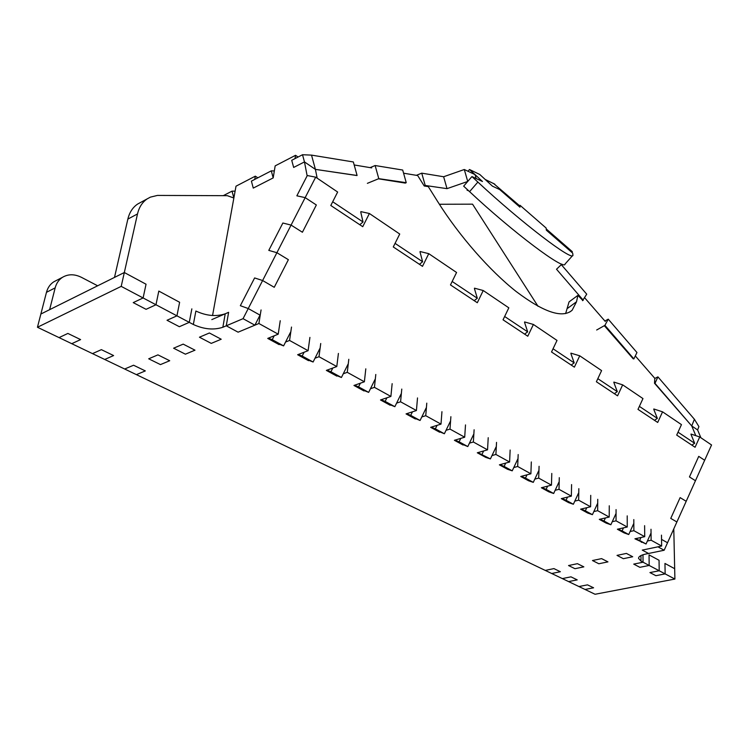 <?xml version="1.0" encoding="UTF-8"?>
<svg xmlns="http://www.w3.org/2000/svg" width="749" height="749" viewBox="0 0 749 749"><rect width="100%" height="100%" fill="white"/><g stroke="black" fill="none" stroke-linecap="round" stroke-linejoin="round"><path stroke-width="1.12" d="M211.265 343.388L221.208 339.231L209.392 332.987L199.449 337.209L211.265 343.388L199.449 337.209L209.392 332.987L221.208 339.231L211.265 343.388M185.406 354.183L194.993 350.176L183.187 344.128L173.609 348.201L185.406 354.183L173.609 348.201L183.187 344.128L194.993 350.176L185.406 354.183M160.464 364.594L169.714 360.728L157.936 354.867L148.695 358.799L160.464 364.594L148.695 358.799L157.936 354.867L169.714 360.728L160.464 364.594M488.217 437.697L487.543 449.84L477.3 452.78L485.68 457.358L490.398 458.912L477.899 452.611M474.117 429.767L473.359 442.004L487.543 449.84M460.757 438.39L459.118 441.816L467.797 446.563L463.687 444.85M469.426 443.155L473.359 442.004M465.504 424.917L464.698 437.21L454.4 440.29L463.088 445.028M450.879 416.697L449.99 429.093L464.698 437.21M437.051 425.357L435.366 428.831L444.372 433.755L440.281 432.061M446.039 430.301L449.99 429.093M441.947 411.678L441.002 424.121L430.666 427.333L439.672 432.248M426.78 403.149L425.75 415.695L441.002 424.121M412.456 411.828L410.724 415.367L420.077 420.479L415.995 418.803M421.781 416.959L425.75 415.695M417.511 397.934L416.425 410.536L406.052 413.897L415.386 419M401.773 389.077L400.584 401.792L416.425 410.536M386.915 397.785L385.145 401.389L394.854 406.688L390.8 405.04M396.605 403.112L400.584 401.792M392.148 383.666L390.894 396.436L380.492 399.957L390.192 405.246M375.801 374.472L374.444 387.345L390.894 396.436M360.381 383.188L358.565 386.858L368.658 392.373L364.632 390.753M370.455 388.731L374.444 387.345M365.802 368.845L364.379 381.784L353.949 385.463L364.023 390.959M348.809 359.286L347.264 372.328L364.379 381.784M326.957 370.175L330.936 371.757L341.422 377.487L337.434 375.895M343.267 373.779L347.264 372.328M338.408 353.444L336.797 366.551L326.349 370.399L336.825 376.12M320.731 343.501L318.999 356.711L336.797 366.551M304.094 352.236L302.184 356.037L313.101 362.01L309.15 360.447M314.992 358.228L318.999 356.711M309.917 337.415L308.101 350.691L297.634 354.736L308.541 360.681M291.511 327.06L289.563 340.449L308.101 350.691M274.2 335.805L272.233 339.672L283.609 345.888L279.705 344.371M285.556 342.04L289.563 340.449M280.238 320.722L278.216 334.176L267.739 338.417L279.096 344.615M261.064 309.936L258.892 323.502L278.216 334.176M195.901 311.041L195.882 311.032C206.359 315.9 216.143 316.818 225.224 313.784L228.623 312.314L226.264 325.806L238.098 332.182L258.892 323.502M97.651 285.79L81.547 277.392C74.619 273.956 68.281 273.928 62.532 277.289C58.871 279.658 56.418 283.188 55.173 287.869L49.621 309.674L40.867 314.028L124.325 272.524L146.046 284.217L124.325 272.524L121.207 286.371L143.106 297.952L146.046 284.217L143.106 297.952L133.228 302.615L146.074 309.318L155.97 304.749L158.807 291.08L179.62 302.278L176.942 315.835L167.027 320.272L179.348 326.704L189.272 322.351L191.847 308.86L189.272 322.351L193.336 324.495C203.887 329.326 213.737 330.243 222.856 327.257L226.264 325.806L238.098 332.182L254.885 325.178L243.051 318.671L248.247 308.541L260.221 315.226M155.97 304.749L176.942 315.835L167.027 320.272L179.348 326.704L189.272 322.351L176.942 315.835L179.62 302.278L158.807 291.08L155.97 304.749L143.106 297.952L133.228 302.615L146.074 309.318L155.97 304.749M55.173 287.869L46.466 292.325L37.45 327.257L121.207 286.371M673.782 528.869L674.671 568.688L664.953 563.454L665.149 573.893L664.953 563.454L674.671 568.688L674.905 579.052L595.062 594.266L585.025 589.463L593.592 587.796L587.506 584.857L578.93 586.542L587.506 584.857L593.592 587.796L585.025 589.463L568.613 581.599L577.217 579.876L570.953 576.842L562.33 578.593L570.953 576.842L577.217 579.876L568.613 581.599L551.723 573.509L560.364 571.721L553.923 568.603L545.263 570.42L553.923 568.603L560.364 571.721L551.723 573.509L136.402 374.64L145.325 370.914L133.575 365.231L124.662 369.014L104.71 359.464L113.605 355.56L101.377 349.652L92.501 353.622L71.754 343.688L80.602 339.597L67.878 333.436L59.049 337.602L37.45 327.257M617.026 555.384L626.417 553.417L632.708 556.75L623.346 558.688L617.026 555.384L623.346 558.688L632.708 556.75L626.417 553.417L617.026 555.384M592.468 560.533L601.597 558.623L607.954 561.872L598.835 563.763L592.468 560.533L598.835 563.763L607.954 561.872L601.597 558.623L592.468 560.533M568.547 565.542L577.442 563.679L583.846 566.862L574.97 568.697L568.547 565.542L574.97 568.697L583.846 566.862L577.442 563.679L568.547 565.542M496.531 442.378L495.904 454.456L491.99 455.57M486.279 457.19L485.68 457.358M510.144 450.027L509.601 462.021L495.904 454.456M517.765 459.081L512.222 470.84L507.485 469.258L499.396 464.839L509.601 462.021M518.177 454.549L517.671 466.477L513.777 467.545M508.084 469.099L507.485 469.258M531.322 461.946L530.891 473.789L517.671 466.477M538.718 470.784L533.288 482.356L528.56 480.755L520.742 476.495L530.891 473.789M539.083 466.309L538.69 478.096L534.814 479.117M529.15 480.605L528.56 480.755M551.788 473.452L551.461 485.155L538.69 478.096M558.969 482.094L553.661 493.488L548.923 491.878L541.368 487.749L551.461 485.155M559.288 477.675L559.007 489.322L555.149 490.295M549.513 491.728L548.923 491.878M571.581 484.584L571.356 496.147L559.007 489.322M578.556 493.039L573.36 504.255L568.622 502.626L561.31 498.637L571.356 496.147M578.837 488.666L578.649 500.173L574.811 501.109M569.212 502.476L568.622 502.626M590.727 495.351L590.596 506.773L578.649 500.173M597.505 503.618L592.412 514.666L587.684 513.028L580.606 509.17L590.596 506.773M597.749 499.302L597.655 510.668L593.835 511.576M588.274 512.887L587.684 513.028M609.265 505.781L609.218 517.063L597.655 510.668M605.426 517.943L604.012 521.014L610.866 524.749L606.147 523.102L599.294 519.357L609.218 517.063M616.062 509.601L616.053 520.836L612.261 521.707M606.727 522.971L606.147 523.102M627.213 515.874L627.25 527.024L616.053 520.836M633.617 523.794L628.739 534.524L624.02 532.857L617.382 529.234L627.25 527.024M633.804 519.581L633.869 530.685L630.106 531.518M624.6 532.726L624.02 532.857M644.608 525.658L644.72 536.677L633.869 530.685M650.844 533.41L646.05 543.989L634.918 538.803L644.72 536.677M650.993 529.253L651.134 540.226L647.398 541.021M641.93 542.192L641.35 542.313M661.47 535.142L661.657 546.04L651.134 540.226M674.905 579.052L665.149 573.893L655.899 575.691L649.935 572.582L659.214 570.757L659.045 560.271L649.046 554.887L649.168 565.448L639.861 567.321L633.729 564.109L643.054 562.218L642.979 554.747L643.054 562.218L641.004 561.132L638.532 558.351C638.625 556.535 640.901 555.131 645.348 554.138L648.531 553.474L642.268 550.103L661.657 546.04M659.214 570.757L649.168 565.448L639.861 567.321L633.729 564.109L643.054 562.218L649.168 565.448L649.046 554.887L659.045 560.271L659.214 570.757L665.149 573.893L655.899 575.691L649.935 572.582L659.214 570.757M642.268 550.103L648.531 553.474L664.157 550.243L657.931 546.817L642.268 550.103M254.885 325.178L260.025 315.123L248.247 308.541L240.345 305.686L254.613 277.945L262.618 280.529L274.246 287.307L288.374 259.688L274.246 287.307L262.618 280.529L254.613 277.945L240.345 305.686L248.247 308.541L276.896 252.713L268.788 250.381L276.896 252.713L288.374 259.688L276.896 252.713L291.08 225.084L302.409 232.246L316.35 204.983L305.171 197.633L315.675 177.167L337.649 192.034L330.796 205.488L362.741 226.685L369.388 213.502L399.732 234.034L393.272 246.955L422.492 266.344L428.765 253.668L456.572 272.486L450.477 284.92L477.31 302.727L483.236 290.528L508.824 307.83L503.047 319.814L527.773 336.226L533.4 324.457L557.013 340.43L551.526 351.993L574.38 367.16L579.735 355.803L601.597 370.596L596.382 381.756L617.569 395.828L622.662 384.846L642.97 398.58L637.989 409.375L657.697 422.455L662.556 411.828L681.459 424.617L676.703 435.075L695.072 447.265L699.725 436.967L711.55 444.972L704.669 460.261L698.733 456.366L704.669 460.261L695.456 480.727L689.455 476.935L698.733 456.366L689.455 476.935L695.456 480.727L676.89 521.969L670.758 518.392L680.129 497.617L686.196 501.296L680.129 497.617L670.758 518.392L676.89 521.969L667.537 542.744L661.545 539.392L667.537 542.744L664.157 550.243M635.302 355.934L654.804 378.329L654.504 383.245L691.739 425.947L654.982 383.357L657.912 376.869L694.398 419.253L691.739 425.947L695.793 435.656L691.739 425.947L697.609 429.954L700.895 437.762M147.244 198.841C142.338 202.164 139.099 207.192 137.507 213.933L124.325 272.524L114.503 277.402L127.854 219.101C129.465 212.398 132.723 207.379 137.638 204.056L150.38 197.137L157.421 195.423L227.303 195.686L233.857 198.008L232.04 191.135L223.258 195.667M140.812 202.333L137.638 204.056M439.382 204.262L472.544 204.168L538.035 306.304M254.763 179.395L255.325 176.165L236.01 186.183L212.557 315.516M628.739 534.524L622.101 530.891L623.477 527.876M622.101 530.891L617.962 529.103M646.05 543.989L639.618 540.469L640.975 537.492M639.618 540.469L635.489 538.681M699.725 436.967L691.018 434.055M662.556 411.828L653.802 408.982M622.662 384.846L613.88 382.084M579.735 355.803L570.925 353.154M496.081 446.966L490.398 458.912M512.222 470.84L504.124 466.412L505.697 463.097M504.124 466.412L499.995 464.68M533.288 482.356L525.47 478.077L527.006 474.819M525.47 478.077L521.332 476.336M553.661 493.488L546.105 489.359L547.603 486.148M546.105 489.359L541.958 487.599M573.36 504.255L566.047 500.257L567.517 497.093M566.047 500.257L561.9 498.488M592.412 514.666L585.344 510.799L586.776 507.691M585.344 510.799L581.196 509.03M604.012 521.014L599.874 519.226M610.866 524.749L615.847 513.87M313.101 362.01L319.86 348.538M302.184 356.037L298.252 354.492M283.609 345.888L290.556 332.172M272.233 339.672L268.357 338.173M268.788 250.381L282.869 223.015L268.788 250.381M315.675 177.167L307.287 175.538L296.857 195.817L305.171 197.633L291.08 225.084L282.869 223.015L291.08 225.084L302.409 232.246L316.35 204.983L305.171 197.633L296.857 195.817L307.146 175.818L304.469 161.915L315.413 169.377L356.927 175.547M369.388 213.502L360.849 211.621M428.765 253.668L420.086 251.533M483.236 290.528L474.482 288.178M533.4 324.457L524.6 321.939M483.629 450.964L482.019 454.334M467.797 446.563L473.611 434.42M459.118 441.816L455.008 440.112M444.372 433.755L450.327 421.415M435.366 428.831L431.274 427.145M420.077 420.479L426.172 407.924M410.724 415.367L406.66 413.701M394.854 406.688L401.108 393.918M385.145 401.389L381.101 399.751M368.658 392.373L375.071 379.378M358.565 386.858L354.558 385.248M341.422 377.487L348.013 364.267M330.936 371.757L332.799 368.021M697.609 429.954L698.92 426.602L694.398 419.253M654.804 378.47L657.912 376.869M604.92 325.338L633.869 358.893L636.959 352.526L608.225 319.158L604.92 325.338L596.663 330.009M604.911 321.031L608.225 319.158M582.516 300.686L586.729 294.188L561.301 264.65M583.265 300.237L556.526 269.237L561.834 264.135M571.871 252.404L572.32 251.673L546.227 228.941M519.506 206.799L520.003 206.106L493.46 183.393M317.173 178.187L315.413 169.377L317.173 178.187M354.183 164.967L371.691 167.888M378.432 178.805L405.396 183.112M403.58 173.197L417.689 175.547L424.234 185.986L428.288 186.604L437.847 201.846C459.212 235.888 489.752 270.689 516.23 291.567C543.774 312.342 562.405 318.578 572.124 310.273L576.515 301.781L577.891 295.378L569.071 301.866L565.635 313.569M504.648 316.49L527.671 331.844L524.553 322.379M527.671 331.844L524.59 334.11M452.171 281.474L477.31 298.252L474.426 288.627M477.31 298.252L474.173 300.649M395.06 243.369L422.623 261.757L420.02 251.992M422.623 261.757L419.421 264.313M332.696 201.753L363.022 221.985L360.756 212.098M363.022 221.985L359.763 224.709M633.251 358.865L604.555 325.955M605.267 321.443L584.669 297.793M582.862 300.48L577.891 295.378M570.888 353.575L574.193 362.891L553.052 348.781M574.193 362.891L571.178 365.035M613.852 382.496L617.298 391.652L597.824 378.666M617.298 391.652L614.349 393.684M653.783 409.385L657.35 418.382L639.374 406.379M657.35 418.382L654.467 420.311M691.009 434.448L694.669 443.286L678.023 432.173M694.669 443.286L691.842 445.121M211.817 319.608L228.623 312.314L226.264 325.806L243.051 318.671M293.664 167.439L304.469 161.915L302.512 154.734L291.726 160.305L293.664 167.439M273.188 177.906L271.297 170.856L251.402 181.136L253.265 188.093L273.188 177.906L275.164 165.875L295.546 155.305L295.04 158.591M295.546 155.305L298.074 157.028M255.325 176.165L257.853 177.803M80.602 339.597L71.754 343.688L59.049 337.602L67.878 333.436L80.602 339.597M101.377 349.652L92.501 353.622L104.71 359.464L113.605 355.56L101.377 349.652M133.575 365.231L124.662 369.014L136.402 374.64L145.325 370.914L133.575 365.231M46.466 292.325C47.721 287.672 50.183 284.152 53.844 281.783L56.287 280.51M232.04 191.135L235.102 191.164M271.297 170.856L274.331 170.941M311.518 155.118L353.35 161.962L357.086 175.481L315.413 169.377L311.518 155.118L302.512 154.734M370.109 167.626L375.137 165.529L378.788 178.665L367.375 183.336M375.137 165.529L402.69 170.042L406.239 182.681L378.788 178.665M405.349 183.037L406.239 182.681M416.388 175.332L421.743 173.159L425.207 185.462L424.168 185.874M421.743 173.159L443.633 176.745L447.013 188.654L425.207 185.462M476.149 178.543L475.025 174.611L464.305 169.508L443.633 176.745M464.305 169.508L467.722 181.464L447.013 188.654M468.752 190.873L467.048 190.152L467.722 189.918M494.827 184.179L485.165 179.442M520.04 205.31L519.956 207.192L499.686 189.544L492.43 186.145L479.781 174.47L469.501 169.508L482.468 181.492L471.936 176.577L477.871 182.073C521.753 222.93 573.154 261.953 572.948 255.212L572.676 253.106L546.377 230.205L546.115 228.024L520.04 205.31L519.628 205.778M469.501 169.508L467.994 171.259M471.936 176.577L463.668 186.155L469.586 191.65C513.28 232.565 564.924 271.129 565.064 264.022L572.648 255.549M225.224 313.784L222.856 327.257M195.882 311.032L193.336 324.495M640.957 555.561L641.004 561.132M137.507 213.933L127.854 219.101M576.515 301.781L567.592 308.326M477.871 182.073L469.586 191.65M572.124 310.273L569.605 312.118M62.532 277.289L53.844 281.783"/></g></svg>
